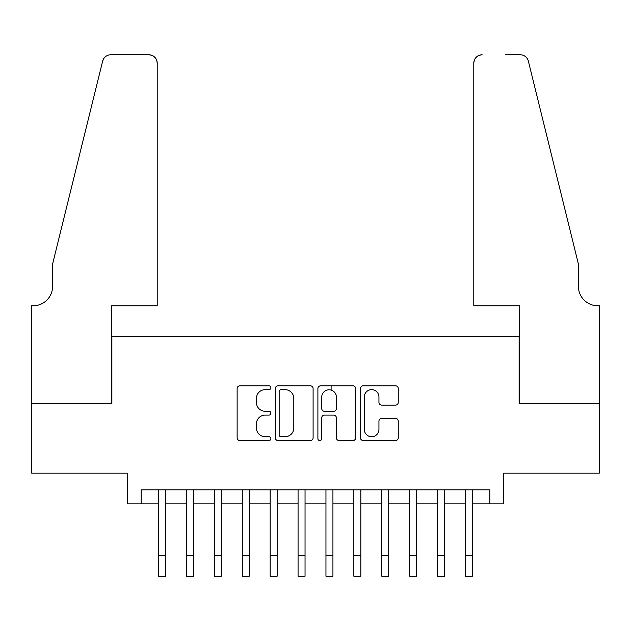<?xml version="1.0" encoding="UTF-8"?>
<svg xmlns="http://www.w3.org/2000/svg" width="631" height="631" viewBox="0 0 631 631"><rect width="100%" height="100%" fill="white"/><g stroke="black" fill="none" stroke-linecap="round" stroke-linejoin="round"><path stroke-width="0.95" d="M270.873 387.734A1.917 1.917 0 0 0 268.956 385.817L239.867 385.817A2.737 2.737 0 0 0 237.13 388.554L237.13 437.835A2.737 2.737 0 0 0 239.867 440.572L268.956 440.572A1.917 1.917 0 0 0 270.873 438.655A1.917 1.917 0 0 0 268.956 436.739L265.194 436.739A8.763 8.763 0 0 1 256.431 427.976L256.431 423.874A8.763 8.763 0 0 1 265.194 415.111L268.956 415.111A1.917 1.917 0 0 0 270.873 413.195A1.917 1.917 0 0 0 268.956 411.278L265.194 411.278A8.763 8.763 0 0 1 256.431 402.515L256.431 398.413A8.763 8.763 0 0 1 265.194 389.65L268.956 389.65A1.917 1.917 0 0 0 270.873 387.734M395.511 405.118A2.737 2.737 0 0 0 398.256 402.381L398.256 388.554A2.737 2.737 0 0 0 395.511 385.817L363.204 385.817A2.737 2.737 0 0 0 360.467 388.554L360.467 437.835A2.737 2.737 0 0 0 363.204 440.572L395.511 440.572A2.737 2.737 0 0 0 398.256 437.835L398.256 421.137A2.737 2.737 0 0 0 395.511 418.4L381.692 418.4A2.737 2.737 0 0 0 378.947 421.137L378.947 429.419A7.327 7.327 0 0 1 371.627 436.739A7.327 7.327 0 0 1 364.3 429.419L364.3 396.97A7.327 7.327 0 0 1 371.627 389.65A7.327 7.327 0 0 1 378.947 396.97L378.947 402.381A2.737 2.737 0 0 0 381.692 405.118L395.511 405.118M141.17 503.846L141.17 489.901L489.83 489.901L489.83 503.846L503.775 503.846L503.775 473.163L599.308 473.163L599.308 403.43L519.116 403.43L519.116 336.489L111.884 336.489L111.884 403.43L31.692 403.43L31.692 473.163L127.225 473.163L127.225 503.846L158.602 503.846M313.102 388.554A2.737 2.737 0 0 0 310.365 385.817L278.058 385.817A2.737 2.737 0 0 0 275.321 388.554L275.321 437.835A2.737 2.737 0 0 0 278.058 440.572L310.365 440.572A2.737 2.737 0 0 0 313.102 437.835L313.102 388.554M320.635 385.817L352.942 385.817A2.737 2.737 0 0 1 355.679 388.554L355.679 437.835A2.737 2.737 0 0 1 352.942 440.572L339.115 440.572A2.737 2.737 0 0 1 336.378 437.835L336.378 417.848A2.737 2.737 0 0 0 333.641 415.111L324.468 415.111A2.737 2.737 0 0 0 321.731 417.848L321.731 438.655A1.917 1.917 0 0 1 319.814 440.572A1.917 1.917 0 0 1 317.898 438.655L317.898 388.554A2.737 2.737 0 0 1 320.635 385.817M165.574 503.846L186.492 503.846M193.465 503.846L214.39 503.846M221.363 503.846L242.28 503.846M249.253 503.846L270.171 503.846M277.151 503.846L298.069 503.846M305.041 503.846L325.959 503.846M332.931 503.846L353.849 503.846M360.829 503.846L381.747 503.846M388.72 503.846L409.637 503.846M416.61 503.846L437.535 503.846M444.508 503.846L465.426 503.846M472.398 503.846L489.83 503.846M281.071 389.65A1.917 1.917 0 0 0 279.154 391.567L279.154 434.822A1.917 1.917 0 0 0 281.071 436.739L285.038 436.739A8.763 8.763 0 0 0 293.801 427.976L293.801 398.413A8.763 8.763 0 0 0 285.038 389.65L281.071 389.65M336.378 397.112A7.327 7.327 0 0 0 329.051 389.784A7.327 7.327 0 0 0 321.731 397.112L321.731 408.541A2.737 2.737 0 0 0 324.468 411.278L333.641 411.278A2.737 2.737 0 0 0 336.378 408.541L336.378 397.112M158.602 555.312L165.574 555.312L165.574 576.229L158.602 576.229L158.602 489.901M165.574 555.312L165.574 489.901M157.206 305.806L157.206 63.139A8.369 8.369 0 0 0 148.837 54.771L110.764 54.771A8.369 8.369 0 0 0 102.64 61.136L52.61 263.971L52.61 286.285A19.522 19.522 0 0 1 33.08 305.806L31.55 305.806L31.55 403.43L111.466 403.43L111.466 305.806L157.206 305.806L157.206 63.139C156.677 58.091 153.885 55.299 148.837 54.771L125.687 54.771M102.64 61.136C104.77 56.545 104.77 56.545 102.64 61.136L103.815 58.47M52.61 286.285A19.522 19.522 0 0 1 33.08 305.806M473.794 305.806L473.794 63.139L473.794 305.806L519.534 305.806L519.534 403.43L599.45 403.43L599.45 305.806L597.92 305.806A19.522 19.522 0 0 1 578.39 286.285A19.522 19.522 0 0 0 597.92 305.806M563.049 201.778L528.36 61.136L578.39 263.971L578.39 286.285M505.313 54.771L520.236 54.771A8.369 8.369 0 0 1 528.36 61.136C526.23 56.545 526.23 56.545 528.36 61.136C526.23 56.545 526.23 56.545 528.36 61.136M482.163 54.771A8.369 8.369 0 0 0 473.794 63.139C474.323 58.091 477.115 55.299 482.163 54.771M186.492 555.312L193.465 555.312L193.465 576.229L186.492 576.229L186.492 489.901M193.465 555.312L193.465 489.901M214.39 555.312L221.363 555.312L221.363 576.229L214.39 576.229L214.39 489.901M221.363 555.312L221.363 489.901M242.28 555.312L249.253 555.312L249.253 576.229L242.28 576.229L242.28 489.901M249.253 555.312L249.253 489.901M270.171 555.312L277.151 555.312L277.151 576.229L270.171 576.229L270.171 489.901M277.151 555.312L277.151 489.901M298.069 555.312L305.041 555.312L305.041 576.229L298.069 576.229L298.069 489.901M305.041 555.312L305.041 489.901M325.959 555.312L332.931 555.312L332.931 576.229L325.959 576.229L325.959 489.901M332.931 555.312L332.931 489.901M331.117 390.084L331.117 385.817M353.849 555.312L360.829 555.312L360.829 576.229L353.849 576.229L353.849 489.901M360.829 555.312L360.829 489.901M381.747 555.312L388.72 555.312L388.72 576.229L381.747 576.229L381.747 489.901M388.72 555.312L388.72 489.901M409.637 555.312L416.61 555.312L416.61 576.229L409.637 576.229L409.637 489.901M416.61 555.312L416.61 489.901M437.535 555.312L444.508 555.312L444.508 576.229L437.535 576.229L437.535 489.901M444.508 555.312L444.508 489.901M465.426 555.312L472.398 555.312L472.398 576.229L465.426 576.229L465.426 489.901M472.398 555.312L472.398 489.901"/></g></svg>
